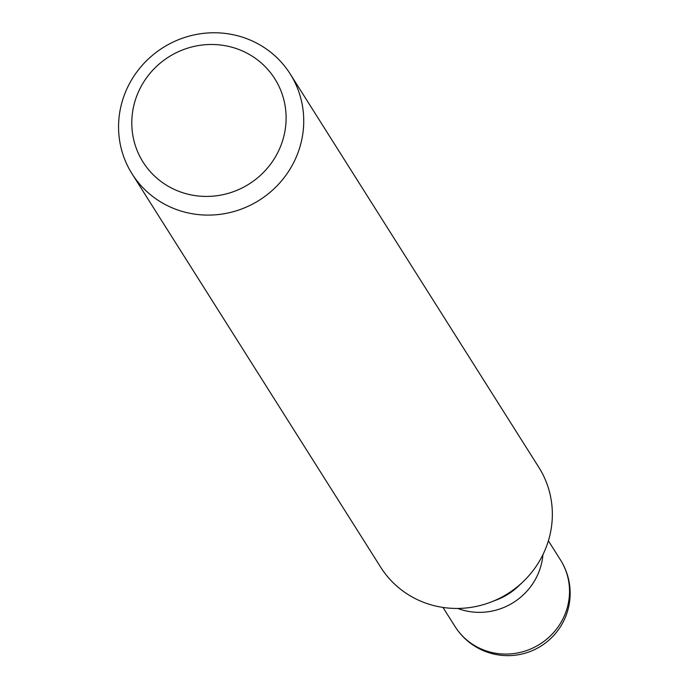 <?xml version="1.0" encoding="UTF-8"?>
<svg xmlns="http://www.w3.org/2000/svg" width="689" height="689" viewBox="0 0 689 689"><rect width="100%" height="100%" fill="white"/><g stroke="black" fill="none" stroke-linecap="round" stroke-linejoin="round"><path stroke-width="1.03" d="M542.949 554.611A62.346 60.141 147.7 0 1 457.78 608.447A62.346 60.141 -32.3 0 0 542.949 554.611M522.908 581.895L518.257 586.313A62.346 60.141 147.7 0 1 497.002 599.74L491.024 602.048A93.523 90.207 -32.3 0 0 522.908 581.895A93.523 90.207 -32.3 0 0 538.815 467.314L290.207 73.964A93.523 90.207 147.7 0 1 278.382 184.419A93.523 90.207 147.7 0 1 167.349 205.615A93.523 90.207 147.7 0 1 132.09 173.895A93.523 90.207 147.7 0 1 143.906 63.448A93.523 90.207 147.7 0 1 254.947 42.244A93.523 90.207 147.7 0 1 290.207 73.964M132.09 173.895L380.707 567.254A93.523 90.207 -32.3 0 0 415.958 598.965A93.523 90.207 -32.3 0 0 491.024 602.048M172.448 188.528A77.935 75.17 147.7 0 1 140.969 86.719A77.935 75.17 147.7 0 1 245.448 52.381A77.935 75.17 147.7 0 1 276.926 154.19A77.935 75.17 147.7 0 1 172.448 188.528M442.975 607.431L455.102 626.611A62.346 60.141 -32.3 0 0 478.605 647.755A62.346 60.141 -32.3 0 0 552.63 633.622A62.346 60.141 -32.3 0 0 560.51 559.993L548.384 540.813M455.102 626.611A62.346 62.346 0 0 0 554.102 635.06A62.346 62.346 0 0 0 560.51 559.993"/></g></svg>
